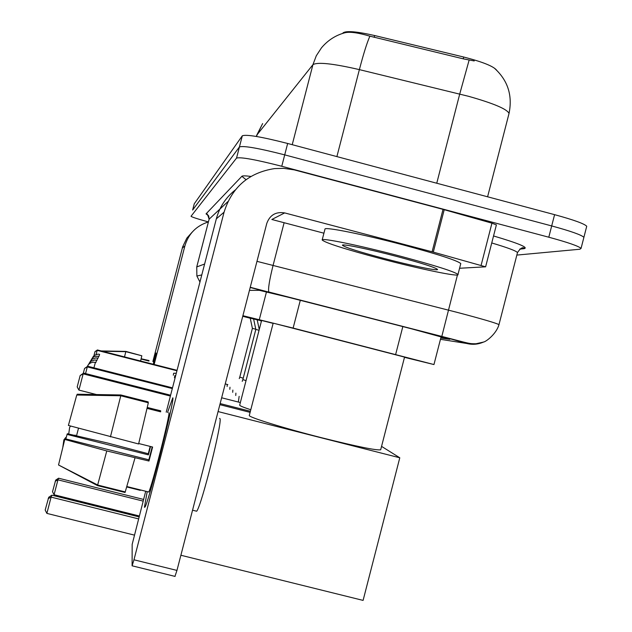 <?xml version="1.0" encoding="UTF-8"?>
<svg xmlns="http://www.w3.org/2000/svg" width="632" height="632" viewBox="0 0 632 632"><rect width="100%" height="100%" fill="white"/><g stroke="black" fill="none" stroke-linecap="round" stroke-linejoin="round"><path stroke-width="0.95" d="M260.977 320.669L261.514 320.78M257.185 319.784L260.992 320.732M253.606 318.947L257.192 319.839M250.225 318.157L253.614 319.002M496.681 70.255C493.608 66.297 482.611 61.889 463.706 57.03L374.65 35.542C356.954 31.521 346.447 30.613 343.129 32.801L342.615 33.433M404.488 357.333L433.963 364.553L293.122 328.079L242.893 315.692M192.649 210.029L239.425 146.94C243.47 145.542 258.559 148.188 284.708 154.872L551.697 225.932C570.814 231.146 581.551 234.946 583.897 237.332L583.731 237.964M474.221 60.949L463.24 58.839L369.894 36.174C358.162 32.714 349.852 31.576 344.961 32.746C335.687 35.218 327.858 40.243 321.483 47.819L316.292 55.774L312.927 64.685L256.734 135.185L262.628 123.572L256.371 136.465M194.277 203.765L242.317 135.793C246.401 134.229 261.514 136.796 287.663 143.472L554.588 214.659C573.706 219.889 584.418 223.752 586.733 226.256L586.559 226.935M154.145 364.474L184.915 245.848C188.518 233.714 196.355 225.743 208.41 221.935C197.326 218.87 191.536 216.974 191.03 216.255L236.534 158.095C240.531 156.855 255.612 159.58 281.761 166.271L548.797 237.213C567.931 242.404 578.683 246.132 581.053 248.408L579.852 249.237L516.842 255.083M194.285 203.725L192.665 209.982L239.425 146.94C243.47 145.542 258.559 148.188 284.708 154.872L551.697 225.932C570.814 231.146 581.551 234.946 583.897 237.332L586.733 226.256M440.788 338.033L449.802 339.321L411.614 328.838L293.256 298.446L259.373 290.333L249.45 290.365M153.339 361.646L156.072 353.012L153.655 364.348L156.072 353.012L153.339 361.646M192.318 231.976L186.835 238.122L182.672 246.78L152.873 361.528M153.766 361.757L153.363 364.269M141.157 358.755L149.018 360.54L148.962 361.046L141.094 359.031M141.702 355.737L125.847 351.4L101.215 350.942M102.36 351.234L125.815 351.668L141.813 355.769L140.62 361.014M125.815 351.668L124.512 356.898M94.547 394.51L92.88 393.641M400.048 256.102C435.045 265.472 454.361 271.594 457.987 274.462C460.42 277.432 419.956 269.042 380.551 258.622C344.803 249.087 325.346 242.878 322.17 239.986C320.953 237.513 359.845 245.469 400.048 256.102M322.186 239.907L324.967 229.163C323.813 226.461 362.76 234.18 402.947 244.845C437.937 254.246 457.213 260.495 460.783 263.568L460.681 263.986M383.292 258.267C358.85 251.749 345.254 247.436 342.497 245.327C340.782 243.336 368.409 248.961 396.928 256.505C422.018 263.228 435.559 267.541 437.549 269.453C438.363 271.254 410.539 265.472 383.292 258.267M225.253 383.861L227.836 384.659M242.735 316.3L250.24 318.228M177.055 370.328L97.407 349.97L97.17 350.373L176.944 370.763M97.407 349.97L95.005 351.605L97.17 350.373L96.111 354.457M95.005 351.605L93.931 355.737M273.119 323.371L261.601 320.464L239.686 405.152C239.623 405.76 243.32 407.292 250.778 409.757M139.293 515.973L54.068 494.753L52.511 491.72L55.703 480.099L58.586 478.211L143.583 499.438M143.148 501.113L57.947 479.838L54.068 494.753M250.383 411.282L220.141 403.579M221.642 397.781L240.358 402.552M58.586 478.211L57.947 479.838L55.229 481.268M172.512 387.858L87.698 366.244L87.303 366.9L172.331 388.569M87.698 366.244L84.554 368.456L87.303 366.9L85.573 373.575M84.554 368.456L83.306 373.267M380.677 449.787L404.551 357.096L273.174 323.134L249.316 415.414C247.547 416.923 283.42 428.069 321.909 437.81C357.017 446.571 376.601 450.569 380.677 449.787L380.74 449.557M134.34 535.099L46.879 513.397L45.18 510.064L48.719 497.266L51.871 495.18L139.056 516.889M218.08 411.566L399.787 457.789L363.092 600.4L180.886 555.252M138.542 518.888L51.105 497.123L46.879 513.397M399.787 457.789L381.562 446.382M219.865 404.662L250.098 412.364M51.871 495.18L51.105 497.123L48.151 498.664M170.601 395.213L83.621 373.078L83.155 373.86L170.387 396.059M83.621 373.078L80.161 375.542L83.155 373.86L78.929 390.102L96.443 394.542M147.43 407.482L160.496 410.8M80.161 375.542L77.199 386.926L78.929 390.102M173.31 375.234L173.658 373.243M255.802 329.24L252.397 328.34L250.225 318.125M174.464 377.738L174.843 375.629M259.057 330.275L255.834 329.414L253.598 318.915M144.42 507.298L147.153 491.941L144.42 507.298L145.178 506.793C149.594 498.672 175.143 397.789 172.805 397.812C175.159 397.836 149.168 500.291 145.068 507.014L144.42 507.298M167.52 412.498L172.805 397.812L167.52 412.498M433.299 252.113L432.098 251.789L443.024 209.366L444.217 209.698L433.299 252.113L485.613 266.822L459.583 268.26M443.024 209.366L294.228 169.866L283.689 168.349L274.557 168.594C248.771 172.639 231.936 187.167 224.068 212.178L133.96 559.794L176.96 570.419L266.783 223.412C269.88 215.006 275.836 211.507 284.669 212.913L432.098 251.789M444.217 209.698L491.941 223.175L496.389 224.913M235.262 189.963C225.806 197.5 219.494 207.122 216.334 218.83L166.208 412.167M145.629 491.562L132.159 544.428L132.104 565.869L133.96 559.794M176.96 570.419L174.938 576.439M284.669 212.913L271.831 219.486L323.924 233.2M65.854 438.932L67.063 434.397L148.394 454.874L150.535 446.508M126.953 487.011L140.114 490.306M168.744 412.815L168.91 412.854C170.474 413.423 151.704 487.304 148.781 492.02L148.323 491.909M147.398 407.601L160.694 410.768L160.647 411.827L147.224 408.422M152.209 446.927L148.86 459.812L65.08 438.734L64.756 439.445L106.776 450.94L148.978 461.028L152.604 447.029L138.724 443.53M219.517 418.423L219.841 418.502C223.199 419.253 201.569 505.987 196.678 511.225L195.73 510.988M148.014 402.687L148.212 401.913L120.862 394.968L77.191 394.226L76.986 395.032M148.33 402.766L138.606 443.98L68.398 425.439L76.764 395.024L120.775 395.766L148.33 402.766M134.964 458.034L125.057 492.478L97.454 485.581L58.531 464.986L97.66 484.981L97.454 485.581M120.775 395.766L110.426 436.878M106.776 450.94L97.66 484.981M64.756 439.445L58.531 464.986M150.171 446.413L148.283 453.744L108.048 443.135L67.363 433.734L67.063 434.397M140.288 490.345L140.391 489.918M148.283 453.744L148.394 454.874M160.433 410.903L160.22 411.716M148.86 459.812L148.978 461.028M343.129 32.801L343.002 33.306M374.65 35.542L374.183 37.343M463.706 57.03L463.24 58.839M266.499 291.818L259.349 319.421M300.311 300.263L293.122 328.079M402.829 326.586L395.624 354.568M508.863 114.108L509.037 113.428C507.093 109.107 493.6 103.395 468.573 96.309L359.379 69.623C332.89 63.516 317.406 61.873 312.927 64.685L292.221 144.689M369.894 36.174C367.058 42.526 363.55 53.673 359.379 69.623L336.896 156.602M256.402 136.465L256.671 135.295M469.149 60.024L459.725 94.034L436.752 183.233M554.588 214.659L548.797 237.213M194.285 203.717L192.657 209.99M242.317 135.793L236.534 158.095M287.663 143.472L281.761 166.271M440.457 339.321L466.716 343.476L446.247 337.662L250.193 287.505M256.963 261.348L457.442 312.445C482.279 319.002 496.128 323.063 498.98 324.635L498.924 324.824M457.45 274.975L441.792 336.516M493.553 235.957C518.485 243.344 528.692 247.578 524.157 248.66L519.788 249.127M196.75 266.973L209.129 219.185C207.636 214.453 206.767 212.81 206.53 214.256L208.031 215.101L206.04 213.869L241.874 176.296C242.506 175.672 245.516 175.728 250.896 176.439M199.949 282.038L196.868 276.034L196.757 266.933L204.618 264.018M201.79 274.912L196.868 276.034L196.742 266.941L209.113 219.225M517.371 253.029L517.482 252.587C516.194 250.88 507.622 247.673 491.743 242.965M524.157 248.66L523.738 248.566L524.426 248.171C524.015 248.573 522.49 245.153 517.482 252.587L498.98 324.635C496.349 334.012 485.866 341.896 483.354 342.11L475.999 343.761C468.747 343.808 469.616 343.563 446.579 337.646L268.805 292C267.976 289.061 269.398 280.181 273.079 265.369L284.116 222.725M227.947 201.553L209.145 219.162L208.686 215.875L206.04 213.869M246.014 179.678L241.874 176.296M520.057 248.961L523.738 248.566L519.962 249M250.248 287.268L268.963 292.142M483.828 341.92C478.298 344.416 472.594 344.93 466.716 343.476M184.915 245.848L182.3 248.1M78.51 428.188L76.622 435.416M75.153 435.045L74.987 435.495M99.066 356.266L99.611 354.323L97.992 354.133L94.445 355.318L92.327 358.115L93.315 356.393M227.259 384.525L227.117 386.5M239.259 378.615L239.773 377.107L243.209 378.22M92.154 358.312L91.142 360.098L92.501 357.925L94.294 356.614L98.655 356.164M229.977 387.226L229.827 389.32M242.23 381.349L242.854 379.595L246.03 380.638M98.071 358.226L98.647 356.164M97.012 360.303L97.636 358.115L95.922 357.917L92.161 359.173L89.886 362.199L90.929 360.351M232.86 390.086L232.702 392.306M95.898 362.515L96.554 360.193L94.784 359.979L90.913 361.283L88.559 364.443L89.633 362.507M235.752 395.49L235.902 393.128M88.243 364.806L87.256 366.513L88.662 364.324L90.629 362.887L92.967 362.215L95.408 362.397M238.359 402.039L239.149 396.351M93.915 367.832L95.4 362.389M224.068 212.178L216.334 218.83M481.118 265.298L491.941 223.175M441.136 336.682L433.963 364.553M494.722 68.469C507.899 80.564 512.671 95.55 509.037 113.428L487.596 196.797M581.053 248.408L583.897 237.332M457.987 274.462L460.783 263.568M343.081 244.979L342.497 245.327M70.594 426.031L69.623 427.445L68.722 434.05M65.76 437.478L63.879 439.872L62.86 446.887M173.674 373.251L176.296 373.267M252.397 328.332L239.773 377.107M174.859 375.637L175.68 375.645M255.834 329.414L242.854 379.595M259.254 329.501L257.177 319.752M261.237 321.862L260.977 320.637M175.096 576.416L132.207 565.83M485.613 266.822L496.404 224.834M127.079 486.593L148.781 492.02M192.547 510.19L196.678 511.225M97.644 485.028L125.326 491.949"/></g></svg>
